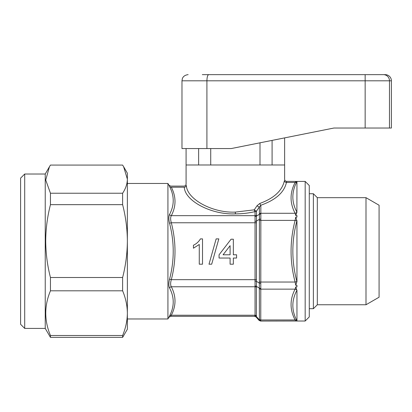 <?xml version="1.0" encoding="UTF-8"?>
<svg xmlns="http://www.w3.org/2000/svg" width="412" height="412" viewBox="0 0 412 412"><rect width="100%" height="100%" fill="white"/><g stroke="black" fill="none" stroke-linecap="round" stroke-linejoin="round"><path stroke-width="0.62" d="M24.705 174.018L24.705 328.416L20.6 324.311L20.6 178.123L24.705 174.018L45.238 174.018L45.238 328.416L50.455 337.356L50.455 335.486L122.621 335.486L122.621 337.356L123.636 335.687M50.455 335.486C44.202 320.634 44.202 305.745 50.455 290.805L50.455 277.503C47.395 265.632 45.814 253.493 45.711 241.087C45.794 228.815 47.375 216.676 50.455 204.666L50.455 193.233L45.732 180.044L49.435 166.747L50.455 165.078L122.621 165.078L123.636 166.747L127.365 179.153C127.272 183.937 125.691 188.629 122.621 193.233L122.621 204.666C125.701 216.676 127.282 228.815 127.365 241.087C127.262 253.493 125.681 265.632 122.621 277.503L122.621 290.805C125.686 298.123 127.267 305.57 127.365 313.146L127.365 322.467M127.365 179.354L127.365 313.146C127.272 320.737 125.691 328.184 122.621 335.486M365.995 197.672L365.995 304.762L379.081 297.207L379.081 205.227L365.995 197.672L317.322 197.672L313.377 193.728L309.273 193.728M365.995 304.762L317.322 304.762L317.322 197.672M317.322 304.762L313.377 308.706L313.377 193.728M305.168 181.409L309.273 185.513L309.273 316.916L305.168 321.025L305.168 181.409L295.764 181.414L296.887 181.707C291.511 191.971 291.511 202.096 296.887 212.082L296.954 181.574M254.904 280.994A2.055 0.33 -170.7 0 1 256.357 281.324L259.318 283.034L259.395 282.035L259.395 206.978L256.491 211.088A2.055 1.777 180 0 1 255.043 211.613C248.74 213.112 242.179 213.869 235.36 213.874C211.531 214.92 184.875 200.999 184.288 187.208L171.315 187.208C170.413 185.75 170.413 185.75 171.315 187.208C170.413 185.75 170.413 185.75 171.315 187.208C176.223 196.74 176.223 206.221 171.315 215.656C170.413 217.289 170.413 219.658 171.315 222.768C176.223 241.834 176.223 260.801 171.315 279.666C170.413 282.756 170.413 285.125 171.315 286.778C176.223 296.31 176.223 305.797 171.315 315.226L170.635 316.328L254.606 316.328L255.043 315.226L255.043 211.613A2.055 0.767 76.5 0 1 254.256 209.832L257.042 205.722A2.055 0.551 -145.2 0 0 259.395 206.978L260.848 205.222L260.765 320.541A2.055 1.895 -155.4 0 1 259.318 319.877L259.035 320.361L259.395 319.449L259.318 283.034A2.055 0.33 9.3 0 0 260.765 283.363M184.288 187.208C183.953 185.745 183.953 185.745 184.288 187.208A2.055 1.772 170.1 0 0 186.332 185.426C186.008 183.603 186.008 183.603 186.332 185.426C186.893 199.223 212.484 213.143 235.36 212.098L254.256 209.832A2.055 0.484 35.6 0 0 256.491 211.088L256.357 316.462C256.089 317.225 256.089 317.225 256.357 316.462A2.055 1.895 24.6 0 0 254.904 315.798M206.912 148.557L206.912 80.803L181.98 80.803L181.98 148.557L231.256 148.557L333.911 128.029L284.635 137.881L284.635 164.985L186.085 164.985L186.085 184.051C185.951 185.297 185.266 185.982 184.03 186.106L170.635 186.106L168.858 185.081L167.926 183.464L167.926 318.97L169.533 315.983C174.441 306.595 174.441 297.258 169.533 287.978C168.637 285.959 168.637 283.039 169.533 279.223C174.441 260.678 174.441 242.004 169.533 223.211C168.637 219.375 168.637 216.455 169.533 214.456C174.441 205.294 174.441 195.963 169.533 186.451L168.858 185.081M272.09 140.394L272.09 164.985L284.635 164.985L284.635 179.313C284.764 180.549 285.449 181.234 286.69 181.362L286.433 182.465A2.055 1.772 -170.1 0 1 284.388 180.688C284.713 178.859 284.713 178.859 284.388 180.688C282.266 190.638 274.078 198.224 259.828 203.446L257.042 205.722M296.954 212.221L295.764 215.517L295.11 213.282C289.729 203.065 289.729 192.79 295.11 182.465L295.764 181.414L295.11 182.465L286.433 182.465C284.218 192.414 275.69 200.005 260.848 205.222A2.055 0.978 -108.3 0 1 259.828 203.446M295.764 217.114L296.887 220.842C291.511 241.144 291.511 261.388 296.887 281.587L295.764 285.32L295.11 282.035C289.729 261.599 289.729 241.051 295.11 220.394L295.764 217.114L296.954 217.114L296.954 215.517L295.764 215.517M296.954 281.859L296.954 220.575M295.764 286.912L296.887 290.352C291.511 300.384 291.511 310.509 296.887 320.721L295.764 321.015L295.11 319.969C289.729 309.747 289.729 299.478 295.11 289.147L295.764 286.912L296.954 286.912L296.954 285.32L295.764 285.32M296.954 320.855L296.954 290.213M305.168 321.025L295.764 321.015L295.11 319.969A2.055 1.725 -26.7 0 1 296.887 320.721M286.69 181.362L296.954 181.414M233.341 258.036L236.586 258.036L236.586 254.791L233.341 254.791L233.341 239.212L231.07 239.212L219.066 254.791L219.066 258.036L230.097 258.036L230.097 264.2L233.341 264.2L233.341 258.036M218.823 238.888L216.145 238.888L209.002 264.2L211.686 264.2L218.823 238.888M200.423 238.888C198.764 241.715 196.431 243.827 193.429 245.217L193.429 248.209L199.269 244.476L199.269 264.2L202.513 264.2L202.513 238.888L200.423 238.888M296.954 321.015L260.585 321.072L259.035 320.356L256.156 317.039L254.606 316.323M254.904 286.021A2.055 1.571 165.7 0 1 256.357 286.355L259.318 288.06A2.055 1.571 -14.3 0 0 260.765 288.39M254.904 221.44A2.055 0.33 170.7 0 0 256.357 221.11L259.318 219.4A2.055 0.33 -9.3 0 1 260.765 219.071M254.904 216.413A2.055 1.571 -165.7 0 0 256.357 216.079L259.318 214.374A2.055 1.571 14.3 0 1 260.765 214.039M169.533 315.983A2.055 1.725 -153.5 0 1 171.315 315.226L255.043 315.226A2.055 1.777 0 0 1 256.491 315.747M169.533 287.978A2.055 1.725 153.5 0 1 171.315 286.778L255.043 286.778A2.055 1.777 180 0 1 256.491 287.298M169.533 279.223L171.315 279.666L256.491 279.666M171.315 187.208A2.055 1.725 -26.5 0 1 169.533 186.451M169.533 223.211L171.315 222.768L256.491 222.768M256.491 215.136A2.055 1.777 180 0 1 255.043 215.656L171.315 215.656A2.055 1.725 26.5 0 1 169.533 214.456M296.887 290.352A2.055 1.725 26.7 0 0 295.11 289.147L260.848 289.147A2.055 1.777 0 0 1 259.395 288.627M296.887 181.707A2.055 1.725 26.7 0 1 295.11 182.465M296.887 212.082A2.055 1.725 -26.7 0 1 295.11 213.282L260.848 213.282A2.055 1.777 -0 0 0 259.395 213.802M296.887 220.842L295.11 220.394L259.395 220.394M296.887 281.587L295.11 282.035L259.395 282.035M230.097 245.67L223.067 254.791L230.097 254.791L230.097 245.67M122.621 290.805L50.455 290.805M122.621 337.356L50.455 337.356M50.455 193.233L122.621 193.233M50.455 277.503L122.621 277.503M122.621 204.666L50.455 204.666M123.641 166.742L127.365 173.195L127.365 241.087M127.365 313.146L127.365 329.234L123.641 335.687M385.241 74.644L365.15 74.644L385.241 74.644A6.159 6.159 0 0 1 391.4 80.803L206.912 80.803C207.02 77.008 207.633 74.953 208.75 74.644L365.15 74.644L365.15 128.029L391.4 128.029L391.4 80.803M202.313 74.644L208.75 74.644M333.911 128.029L365.15 128.029M198.63 148.557L198.63 164.985L186.085 164.985L186.085 148.557M210.723 148.557L210.723 164.985M259.998 142.81L259.998 164.985M235.36 212.098L235.36 213.874M256.357 316.462L259.318 319.877M259.395 319.449A2.055 1.777 180 0 0 260.848 319.969L295.11 319.969M389.484 128.029L389.484 80.803A6.159 6.082 -90 0 0 383.402 74.644M24.705 328.416L45.238 328.416M313.377 308.706L309.273 308.706M127.365 183.464L167.926 183.464M127.365 318.97L167.926 318.97M168.858 317.353L170.635 316.328M45.238 174.018L49.435 166.747M181.98 80.803L182.31 78.81C182.459 78.167 183.5 75.175 188.14 74.644"/></g></svg>
